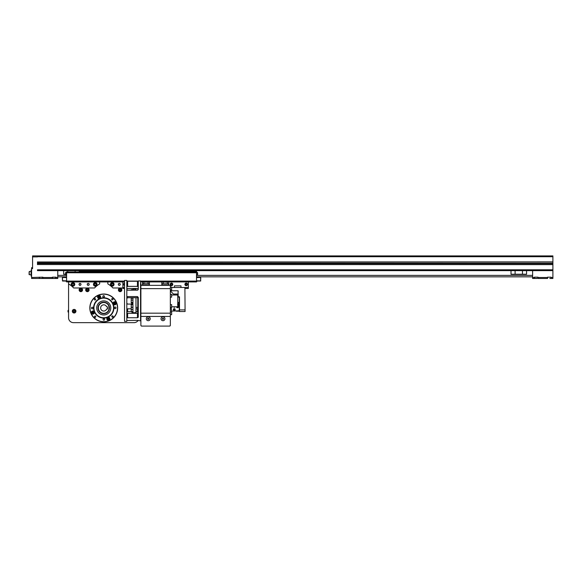 <?xml version="1.0" encoding="UTF-8"?>
<svg xmlns="http://www.w3.org/2000/svg" width="582" height="582" viewBox="0 0 582 582"><rect width="100%" height="100%" fill="white"/><g stroke="black" fill="none" stroke-linecap="round" stroke-linejoin="round"><path stroke-width="0.87" d="M175.007 306.794L175.007 306.787A0.589 0.589 0 0 0 174.6 307.201A0.589 0.589 0 0 1 175.007 306.794M173.938 307.201L173.938 307.201A0.589 0.589 0 0 0 173.531 306.794L173.531 306.794A0.589 0.589 0 0 1 173.938 307.201L174.6 307.201M169.711 326.08A0.815 0.815 0 0 0 170.322 325.462M140.909 325.462A0.815 0.815 0 0 0 141.521 326.08M141.542 326.095L140.888 325.44L140.888 316.441L170.344 316.441L170.344 325.44L169.689 326.095L141.542 326.095M170.344 316.441L170.344 313.174L140.888 313.174L140.888 316.441M140.888 313.174L140.888 288.628L170.344 288.628L170.344 285.355L140.888 285.355L140.888 288.628M170.344 313.174L170.344 288.628M162.982 316.768A1.964 1.964 0 0 0 161.018 318.732A1.964 1.964 0 0 0 162.982 320.697A1.964 1.964 0 0 0 164.939 318.732A1.964 1.964 0 0 0 162.982 316.768M148.25 316.768A1.964 1.964 0 0 0 146.286 318.732A1.964 1.964 0 0 0 148.25 320.697A1.964 1.964 0 0 0 150.214 318.732A1.964 1.964 0 0 0 148.25 316.768M171.654 295.009L177.757 295.009L177.757 306.787L171.654 306.787M171.654 287.115L170.504 287.115L171.654 287.115L171.654 289.894L170.504 289.894M171.654 294.376L170.504 294.376L171.654 294.376L171.654 297.155L170.504 297.155M171.654 311.901L170.504 311.901L171.654 311.901L171.654 314.687L170.504 314.687L171.654 314.687M170.504 304.641L171.654 304.641L171.654 307.427L170.504 307.427M170.344 286.009L170.344 315.786M166.488 282.081L164.226 282.081L166.488 282.081M166.314 282.081L164.226 282.081M144.831 282.081L147.726 282.081L144.831 282.139M179.503 310.424L179.161 311.21L176.331 311.21L179.503 310.861L179.503 311.537L185.069 311.537L185.069 309.9L179.503 309.9L179.503 310.424M179.343 307.791L179.503 305.55L179.503 307.951M179.343 302.305L179.503 300.065L179.503 302.473M170.504 290.753L178.034 290.753L178.194 296.805L177.757 296.805L179.503 297.155M178.718 304.837L178.849 303.251L177.757 302.618M177.757 305.543A0.793 0.422 0 0 1 178.318 305.856L178.594 306.488A1.077 0.575 0 0 1 178.594 306.743L178.318 307.376A0.793 0.422 0 0 1 177.539 307.703A0.793 0.422 0 0 1 176.768 307.376A0.793 0.422 0 0 1 177.539 306.86A0.793 0.422 0 0 1 178.318 307.376M177.757 303.942L178.718 304.233L178.718 305.361L178.718 304.641L177.539 304.284M177.757 306.052A1.077 0.575 0 0 1 178.594 306.488M174.273 310.468A0.902 0.902 0 0 1 173.371 309.573A0.902 0.902 0 0 1 174.273 308.671A0.902 0.902 0 0 1 175.167 309.573A0.902 0.902 0 0 1 174.273 310.468A0.902 0.902 0 0 0 175.051 309.122A0.902 0.902 0 0 0 173.487 309.122A0.902 0.902 0 0 0 174.273 310.468M177.757 296.907L179.241 297.235L179.241 310.781L171.523 311.108L171.195 307.427M178.572 305.645L179.241 305.645M179.241 302.371L177.757 302.371M174.025 307.281L174.513 307.281L174.025 307.281M174.6 309.384L173.945 309.762L174.6 309.384M178.194 296.805L179.503 296.805L179.503 309.9M132.514 303.178L132.383 304.088A1.31 1.31 0 0 1 132.514 303.44M132.514 302.655L132.514 303.375L132.951 303.222M132.951 303.913L132.514 303.375M131.99 304.088L131.99 302.836M173.123 290.753L171.814 290.753M184.901 287.479L185.069 309.9M174.433 295.009L170.504 291.08M173.451 294.026L178.034 294.026L178.194 290.92M131.728 304.088L131.728 302.836M163.797 285.355L166.743 285.355M168.46 285.027L162.08 285.027M162 283.798L168.54 283.798L162 283.798L162 284.947M168.54 284.947L168.46 283.718M144.489 285.355L147.435 285.355M149.152 285.027L142.772 285.027M142.772 283.718L149.232 283.798L142.692 283.798L142.692 284.947L142.772 283.718M149.232 284.947L149.152 283.718M140.56 283.354A1.31 1.31 0 0 1 140.56 285.398M124.526 285.587A1.31 1.31 0 0 1 124.526 283.158M124.526 283.907A0.677 0.677 0 0 0 124.526 284.838M171.486 285.682A1.31 1.31 0 0 1 170.351 283.718A1.31 1.31 0 0 1 172.621 283.718A1.31 1.31 0 0 1 171.486 285.682M171.486 285.049A0.677 0.677 0 0 0 172.076 284.038A0.677 0.677 0 0 0 170.904 284.038A0.677 0.677 0 0 0 171.486 285.049M186.211 285.682A1.31 1.31 0 0 1 185.083 283.718A1.31 1.31 0 0 1 187.346 283.718A1.31 1.31 0 0 1 186.211 285.682M186.211 285.049A0.677 0.677 0 0 0 186.8 284.038A0.677 0.677 0 0 0 185.629 284.038A0.677 0.677 0 0 0 186.211 285.049M140.56 281.921L188.342 281.921L188.342 288.461L185.069 288.461M124.526 281.099L66.603 281.099L66.603 281.921L124.526 281.921M149.399 281.921L149.399 285.027L147.435 285.027M142.525 281.921L142.525 285.027L144.489 285.027M124.526 288.461L122.889 288.461L122.889 287.479L124.526 287.479M122.889 281.921L122.889 287.479M168.707 281.921L168.707 285.027L166.743 285.027M163.797 285.027L161.832 285.027L161.832 281.921M171.654 287.479L188.342 287.479M174.433 287.479L174.433 285.849L180.98 285.849L180.98 287.479M132.951 298.217L131.219 298.217L131.219 297.715M132.951 304.197L131.219 304.197L131.219 304.779L132.951 304.779M132.951 307.136L131.219 307.136L131.219 304.779M132.951 307.281L131.219 307.136M126.818 309.493L127.633 308.809L127.633 311.625L132.951 311.625L131.219 311.61L131.219 307.281M132.951 307.354L131.219 307.354M132.951 309.515L131.219 309.515M132.951 300.086L131.219 300.086L131.219 298.217M132.951 302.4L131.219 302.4L131.219 300.086M132.951 302.836L131.219 302.836L131.219 302.4M132.951 289.69L131.219 289.69L131.219 290.171M132.951 290.171L132.951 289.116L135.977 289.116L135.977 290.171M135.977 297.715L135.977 312.68L132.951 312.68L132.951 297.715M138.269 289.116L137.781 289.116L137.781 290.112M137.781 297.78L137.781 312.68L138.269 312.68M126.818 297.38L127.633 296.58L137.454 296.58L138.269 297.38L138.269 317.285L137.454 317.736L127.633 317.736L126.818 317.285M126.818 320.551L137.454 320.391L140.56 320.864L140.56 280.939L138.269 280.939L138.269 289.494L137.454 290.171L127.633 290.171L126.818 289.494M137.781 311.683L135.977 311.625M127.633 311.625L126.818 312.308M126.818 281.252L138.269 281.252M124.526 280.444L124.526 321.351L126.818 321.351L126.818 280.444L124.526 280.444M126.818 312.861L127.633 313.32L137.454 313.32L138.269 312.861M138.269 298.515L137.454 297.715L127.633 297.715L126.818 298.515M138.269 286.366L126.818 286.366M126.818 288.941L127.633 288.483L137.454 288.483L138.269 288.941M132.951 304.088L127.633 304.088L126.818 303.28M127.633 308.809L131.219 308.809M135.977 308.809L137.781 308.867M29.1 272.267L29.1 274.558L29.1 273.904L29.26 274.719L31.064 274.719M31.064 271.445L29.26 271.445L29.26 274.719L29.1 273.082M550.776 278.48L549.75 278.48M550.936 278.32L550.936 277.17M535.455 278.48L536.968 278.48M537.848 278.32L534.407 278.48L534.407 277.17L538.008 277.17L538.008 278.48L537.848 277.17M538.008 278.48L547.502 278.48L547.502 277.17L551.103 277.17L551.103 278.48L550.048 278.48M551.103 278.48L552.9 278.48L552.9 277.498L551.103 277.498M534.407 277.498L532.61 277.498L532.61 278.48L534.407 278.48M547.502 277.498L538.008 277.498M41.468 278.48L39.605 278.48L42.879 278.48L42.879 277.17L31.588 277.498L31.588 267.684L32.57 267.684M42.551 278.48L42.712 277.17M55.639 278.48L52.693 278.48L55.639 278.48L55.807 277.17M53.413 278.48L52.365 278.48L52.365 277.17L55.967 277.17L55.967 278.48L54.926 278.48M40.325 278.48L39.278 278.48L39.278 277.498M39.278 278.48L31.588 278.48L31.588 277.498M52.365 277.498L42.879 277.498M52.365 278.48L42.879 278.48M37.481 263.595L552.9 263.595L552.9 264.541L37.481 264.541L552.9 264.621L552.9 270.63L57.771 270.63L57.771 278.48L55.967 278.48M57.771 277.498L55.967 277.498M65.526 274.231L63.656 274.231L63.656 270.63M526.557 270.63L526.557 274.231L511.011 274.231L511.011 270.63M532.61 270.63L532.61 277.498M552.9 270.63L552.9 277.498M57.771 276.843L66.603 276.843M196.52 276.843L532.61 276.843M57.771 275.373L66.603 275.373L66.363 271.94L66.603 272.754L196.52 272.754L196.52 270.63M197.604 274.311L197.604 272.776L196.767 271.94L196.52 275.373L532.61 275.373M37.481 263.268L552.9 263.595M37.481 262.94L552.9 263.268M552.9 261.987L37.481 261.987L552.9 261.907L552.9 262.94M31.588 268.666L32.57 268.666L32.57 256.888L37.481 256.888L37.481 255.905L552.9 255.905L552.9 261.907M32.57 256.888L32.57 255.905L552.9 255.905M57.771 270.63L37.481 270.63L37.481 269.808L552.9 269.808M37.481 264.621L37.481 261.907M31.588 270.063L31.13 270.063L31.13 271.117M31.588 276.108L31.13 276.108L31.13 275.046M31.588 275.046L31.064 275.046L31.064 271.117L31.588 271.117M65.948 277.432L65.948 276.945L65.293 276.945L65.293 277.432M63.656 277.432L63.656 276.945L65.293 276.945M63.656 276.945L63.002 276.945L63.002 277.432L63.002 276.945M62.347 277.927L62.514 280.873L62.514 277.432L66.603 277.599M66.603 280.873L62.514 280.706M66.603 277.432L62.514 277.432L66.603 277.432M62.514 281.033L66.603 281.033M197.174 277.432L197.174 276.945L197.174 277.432M197.829 277.432L197.829 276.945L197.174 276.945M197.829 276.945L199.466 276.945L199.466 277.432M200.121 277.432L200.121 276.945L199.466 276.945M200.775 277.927L200.615 280.873L200.615 277.432L196.52 277.599M200.775 280.873L196.52 280.873M196.52 281.033L200.615 281.033M200.615 277.432L196.52 277.432M197.604 272.776L197.604 273.656M188.342 281.921L196.52 281.921L196.52 272.754M196.192 271.94L196.192 270.63M66.603 281.099L66.603 272.754M196.767 271.94L66.603 271.94M66.603 281.593L66.363 281.033M65.526 274.311L65.526 273.656L65.526 274.311M65.526 273.002L65.526 273.656M196.52 281.593L197.604 280.757M107.772 308.918L106.695 308.918A3.106 3.106 -0.1 0 1 101.915 310.446A3.106 3.106 -0.1 0 1 101.915 305.426A3.106 3.106 -0.1 0 1 106.695 306.954L107.772 306.954L107.772 308.918M68.007 311.617L68.007 310.795M94.466 316.688A0.677 0.677 -0.1 0 1 95.484 316.099A0.677 0.677 -0.1 0 1 95.484 317.277A0.677 0.677 -0.1 0 1 94.466 316.688M111.671 299.184A0.677 0.677 -0.1 0 1 112.69 298.595A0.677 0.677 -0.1 0 1 112.69 299.766A0.677 0.677 -0.1 0 1 111.671 299.184M102.839 296.485A0.808 0.808 -0.1 0 1 104.047 295.787A0.808 0.808 -0.1 0 1 104.047 297.176A0.808 0.808 -0.1 0 1 102.839 296.485M103.043 319.387A0.808 0.808 -0.1 0 1 104.251 318.689A0.808 0.808 -0.1 0 1 104.251 320.085A0.808 0.808 -0.1 0 1 103.043 319.387M91.49 308.038A0.808 0.808 -0.1 0 1 92.698 307.34A0.808 0.808 -0.1 0 1 92.698 308.729A0.808 0.808 -0.1 0 1 91.49 308.038M114.392 307.834A0.808 0.808 -0.1 0 1 115.6 307.136A0.808 0.808 -0.1 0 1 115.6 308.533A0.808 0.808 -0.1 0 1 114.392 307.834M94.32 299.337A0.677 0.677 -0.1 0 1 95.332 298.748A0.677 0.677 -0.1 0 1 95.332 299.919A0.677 0.677 -0.1 0 1 94.32 299.337M111.824 316.535A0.677 0.677 -0.1 0 1 112.835 315.953A0.677 0.677 -0.1 0 1 112.835 317.125A0.677 0.677 -0.1 0 1 111.824 316.535M113.272 303.302A1.39 1.39 179.9 0 0 115.36 304.502A1.39 1.39 179.9 0 0 115.36 302.094A1.39 1.39 179.9 0 0 113.272 303.302M114.669 303.869L114.174 303.586L114.669 302.735L115.156 303.018L114.669 303.869M97.718 297.016A1.39 1.39 179.9 0 0 99.806 298.217A1.39 1.39 179.9 0 0 99.806 295.809A1.39 1.39 179.9 0 0 97.718 297.016M99.398 297.504L98.547 297.016L98.831 296.522L99.398 296.522L99.398 297.504M91.432 312.57A1.39 1.39 179.9 0 0 93.52 313.778A1.39 1.39 179.9 0 0 93.52 311.363A1.39 1.39 179.9 0 0 91.432 312.57M92.334 312.287L92.829 312.003L93.316 312.854L92.334 312.854L92.334 312.287M106.993 318.856A1.39 1.39 179.9 0 0 109.074 320.056A1.39 1.39 179.9 0 0 109.074 317.648A1.39 1.39 179.9 0 0 106.993 318.856M108.099 318.361L108.667 318.361L108.667 319.343L107.816 318.856L108.099 318.361M97.558 297.016A1.557 1.557 -0.1 0 1 99.886 295.671A1.557 1.557 -0.1 0 1 99.886 298.362A1.557 1.557 -0.1 0 1 97.558 297.016M91.272 312.57A1.557 1.557 -0.1 0 1 93.6 311.225A1.557 1.557 -0.1 0 1 93.6 313.916A1.557 1.557 -0.1 0 1 91.272 312.57M113.112 303.302A1.557 1.557 -0.1 0 1 115.447 301.956A1.557 1.557 -0.1 0 1 115.447 304.648A1.557 1.557 -0.1 0 1 113.112 303.302M106.826 318.856A1.557 1.557 -0.1 0 1 109.161 317.51A1.557 1.557 -0.1 0 1 109.161 320.202A1.557 1.557 -0.1 0 1 106.826 318.856M87.293 284.372A0.909 0.909 179.9 0 0 88.66 285.165A0.909 0.909 179.9 0 0 88.66 283.587A0.909 0.909 179.9 0 0 87.293 284.372M118.379 284.372A0.909 0.909 179.9 0 0 119.746 285.165A0.909 0.909 179.9 0 0 119.746 283.587A0.909 0.909 179.9 0 0 118.379 284.372M79.108 284.372A0.909 0.909 179.9 0 0 80.476 285.165A0.909 0.909 179.9 0 0 80.476 283.587A0.909 0.909 179.9 0 0 79.108 284.372M87.22 284.372A0.982 0.982 -0.1 0 1 88.69 283.521A0.982 0.982 -0.1 0 1 88.69 285.224A0.982 0.982 -0.1 0 1 87.22 284.372M118.306 284.372A0.982 0.982 -0.1 0 1 119.783 283.521A0.982 0.982 -0.1 0 1 119.783 285.224A0.982 0.982 -0.1 0 1 118.306 284.372M79.036 284.372A0.982 0.982 -0.1 0 1 80.512 283.521A0.982 0.982 -0.1 0 1 80.512 285.224A0.982 0.982 -0.1 0 1 79.036 284.372M71.346 284.372A1.637 1.637 179.9 0 0 73.805 285.791A1.637 1.637 179.9 0 0 73.805 282.954A1.637 1.637 179.9 0 0 71.346 284.372M72.51 283.558L73.456 283.558L73.929 284.372L73.456 285.195L72.51 285.195L72.037 284.372L72.51 283.558M93.6 284.372A1.637 1.637 179.9 0 0 96.059 285.791A1.637 1.637 179.9 0 0 96.059 282.954A1.637 1.637 179.9 0 0 93.6 284.372M94.764 283.558L95.71 283.558L96.183 284.372L95.71 285.195L94.764 285.195L94.291 284.372L94.764 283.558M110.616 284.372A1.637 1.637 179.9 0 0 113.075 285.791A1.637 1.637 179.9 0 0 113.075 282.954A1.637 1.637 179.9 0 0 110.616 284.372M111.78 283.558L112.726 283.558L113.199 284.372L112.726 285.195L111.78 285.195L111.308 284.372L111.78 283.558M93.44 284.372A1.797 1.797 -0.1 0 1 96.139 282.816A1.797 1.797 -0.1 0 1 96.139 285.929A1.797 1.797 -0.1 0 1 93.44 284.372M110.456 284.372A1.797 1.797 -0.1 0 1 113.155 282.816A1.797 1.797 -0.1 0 1 113.155 285.929A1.797 1.797 -0.1 0 1 110.456 284.372M71.186 284.372A1.797 1.797 -0.1 0 1 73.885 282.816A1.797 1.797 -0.1 0 1 73.885 285.929A1.797 1.797 -0.1 0 1 71.186 284.372M87.758 290.593L87.009 290.593L86.631 289.938L87.009 289.283L87.758 289.283L88.137 289.938L87.758 290.593M119.732 290.593L119.354 289.938L119.732 289.283L120.489 289.283L120.867 289.938L120.489 290.593L119.732 290.593M80.462 290.593L80.083 289.938L80.462 289.283L81.218 289.283L81.596 289.938L81.218 290.593L80.462 290.593M79.123 289.938A1.717 1.717 179.9 0 0 81.698 291.422A1.717 1.717 179.9 0 0 81.698 288.446A1.717 1.717 179.9 0 0 79.123 289.938M85.663 289.938A1.717 1.717 179.9 0 0 88.246 291.422A1.717 1.717 179.9 0 0 88.246 288.446A1.717 1.717 179.9 0 0 85.663 289.938M118.393 289.938A1.717 1.717 179.9 0 0 120.969 291.422A1.717 1.717 179.9 0 0 120.969 288.446A1.717 1.717 179.9 0 0 118.393 289.938M73.754 310.555L74.511 310.555L74.889 311.21L74.511 311.865L73.754 311.865L73.376 311.21L73.754 310.555M131.779 311.625A1.637 1.637 179.9 0 0 134.078 312.68M72.495 311.21A1.637 1.637 179.9 0 0 74.947 312.621A1.637 1.637 179.9 0 0 74.947 309.791A1.637 1.637 179.9 0 0 72.495 311.21M72.328 311.21A1.797 1.797 -0.1 0 1 75.027 309.646A1.797 1.797 -0.1 0 1 75.027 312.767A1.797 1.797 -0.1 0 1 72.328 311.21M134.398 312.68A1.797 1.797 -0.1 0 1 131.612 311.625M109.147 307.936A5.398 5.398 -0.1 0 1 101.05 312.614A5.398 5.398 -0.1 0 1 101.05 303.258A5.398 5.398 -0.1 0 1 109.147 307.936M109.474 307.936A5.725 5.725 179.9 0 0 103.749 302.211A5.725 5.725 179.9 0 0 98.016 307.936A5.725 5.725 179.9 0 0 103.749 313.662A5.725 5.725 179.9 0 0 109.474 307.936M96.714 307.936A7.035 7.035 -0.1 0 1 107.263 301.84A7.035 7.035 -0.1 0 1 107.263 314.025A7.035 7.035 -0.1 0 1 96.714 307.936M93.928 307.936A9.814 9.814 -0.1 0 1 103.749 298.115A9.814 9.814 -0.1 0 1 113.563 307.936A9.814 9.814 -0.1 0 1 103.749 317.75A9.814 9.814 -0.1 0 1 93.928 307.936M113.89 307.936A10.141 10.141 179.9 0 0 98.671 299.148A10.141 10.141 179.9 0 0 98.671 316.724A10.141 10.141 179.9 0 0 113.89 307.936M117.491 307.936A13.742 13.742 -0.1 0 1 96.874 319.838A13.742 13.742 -0.1 0 1 96.874 296.034A13.742 13.742 -0.1 0 1 117.491 307.936M117.651 307.936A13.91 13.91 179.9 0 0 103.749 294.026A13.91 13.91 179.9 0 0 89.839 307.936A13.91 13.91 179.9 0 0 103.749 321.846A13.91 13.91 179.9 0 0 117.651 307.936M68.567 281.921L68.567 283.914A21.272 21.272 -0.1 0 1 73.645 287.974L94.575 287.974A21.272 21.272 -0.1 0 1 99.653 283.914L99.653 281.921M107.837 281.921L107.837 283.914A21.272 21.272 -0.1 0 1 112.915 287.974L122.889 287.974M68.567 283.914L68.567 317.75A4.911 4.911 179.9 0 0 73.478 322.661L134.02 322.661A4.911 4.911 179.9 0 0 138.116 320.456M163.637 318.732A0.655 0.655 0 0 1 162.654 319.3A0.655 0.655 0 0 1 162.654 318.165A0.655 0.655 0 0 1 163.637 318.732M148.905 318.732A0.655 0.655 0 0 1 147.923 319.3A0.655 0.655 0 0 1 147.923 318.165A0.655 0.655 0 0 1 148.905 318.732M163.142 283.718L163.178 282.103L167.31 282.081M144.198 282.081L147.726 282.081M174.273 308.736A0.837 0.837 0 0 1 174.993 309.988A0.837 0.837 0 0 1 173.545 309.988A0.837 0.837 0 0 1 174.273 308.736M178.194 294.026L178.034 296.805M127.633 313.32L127.633 317.736M137.454 313.32L137.454 317.736M137.454 297.715L137.454 296.58M127.633 297.715L127.633 296.58M137.454 286.519L137.454 281.412M127.633 286.519L127.633 281.412M137.454 308.809L137.454 311.625M42.712 278.32L39.605 278.48M55.807 278.32L52.693 278.48L52.533 277.17M67.752 270.63L67.752 271.94M75.114 270.63L75.114 271.94M515.099 270.63L515.099 274.231M522.469 270.63L522.469 274.231M37.481 256.72L552.9 256.72M196.52 281.099L140.56 281.099M138.269 281.099L126.818 281.099M196.192 271.445L79.203 271.445M196.767 281.033L196.767 281.593M113.439 303.302A1.229 1.229 -0.1 0 1 115.28 302.24A1.229 1.229 -0.1 0 1 115.28 304.364A1.229 1.229 -0.1 0 1 113.439 303.302M97.885 297.016A1.229 1.229 -0.1 0 1 99.726 295.954A1.229 1.229 -0.1 0 1 99.726 298.079A1.229 1.229 -0.1 0 1 97.885 297.016M91.6 312.57A1.229 1.229 -0.1 0 1 93.44 311.508A1.229 1.229 -0.1 0 1 93.44 313.633A1.229 1.229 -0.1 0 1 91.6 312.57M107.153 318.856A1.229 1.229 -0.1 0 1 108.994 317.794A1.229 1.229 -0.1 0 1 108.994 319.918A1.229 1.229 -0.1 0 1 107.153 318.856M71.542 284.372A1.44 1.44 -0.1 0 1 73.703 283.128A1.44 1.44 -0.1 0 1 73.703 285.624A1.44 1.44 -0.1 0 1 71.542 284.372M93.797 284.372A1.44 1.44 -0.1 0 1 95.957 283.128A1.44 1.44 -0.1 0 1 95.957 285.624A1.44 1.44 -0.1 0 1 93.797 284.372M110.813 284.372A1.44 1.44 -0.1 0 1 112.973 283.128A1.44 1.44 -0.1 0 1 112.973 285.624A1.44 1.44 -0.1 0 1 110.813 284.372M80.003 289.938A0.837 0.837 -0.1 0 1 81.254 289.21A0.837 0.837 -0.1 0 1 81.254 290.665A0.837 0.837 -0.1 0 1 80.003 289.938M86.543 289.938A0.837 0.837 -0.1 0 1 87.802 289.21A0.837 0.837 -0.1 0 1 87.802 290.665A0.837 0.837 -0.1 0 1 86.543 289.938M119.274 289.938A0.837 0.837 -0.1 0 1 120.525 289.21A0.837 0.837 -0.1 0 1 120.525 290.665A0.837 0.837 -0.1 0 1 119.274 289.938M132.951 312.585A1.44 1.44 -0.1 0 1 131.983 311.625M167.303 282.081L166.314 282.168L167.39 282.139L167.398 283.718M148.09 283.718L148.039 282.095L145.958 282.081L143.87 282.103L143.834 283.718M178.718 304.582A1.31 1.31 0 0 0 177.757 302.72M178.368 305.972L178.718 305.412M176.768 307.376L176.506 306.787M135.977 307.442L137.781 307.442M547.662 277.17L547.662 278.32M534.574 277.17L534.64 278.451L536.211 278.48M39.438 277.17L39.438 278.32M79.203 270.63L79.203 271.94M196.767 275.373L197.604 274.537M66.363 281.593L65.526 280.757M66.363 275.373L65.526 274.537M66.363 271.94L65.526 272.776M68.567 312.454L68.007 311.894L68.567 312.454M68.567 309.966L68.007 310.519L68.567 309.966"/></g></svg>

